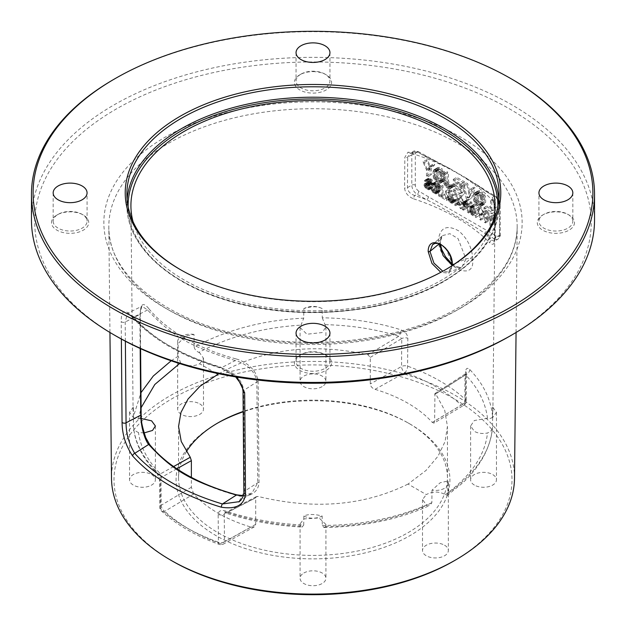 <?xml version="1.0" encoding="UTF-8"?>
<svg xmlns="http://www.w3.org/2000/svg" width="626" height="626" viewBox="0 0 626 626"><rect width="100%" height="100%" fill="white"/><g stroke="black" fill="none" stroke-linecap="round" stroke-linejoin="round"><path stroke-width="0.47" stroke-dasharray="3.13 2.35" d="M594.536 219.89A281.536 162.541 0 0 0 420.742 69.721A281.536 162.541 0 0 0 113.924 104.957A281.536 162.541 0 0 0 31.464 219.89M512.076 79.306A281.536 162.541 0 0 0 113.924 79.306M116.256 336.178A278.226 160.632 180 0 1 116.264 109.01A278.226 160.632 0 0 1 509.736 109.01A278.226 160.632 0 0 1 509.744 336.178M574.488 222.59A18.6 10.744 180 0 1 555.88 233.334A18.6 10.744 180 0 1 537.28 222.59A18.6 10.744 180 0 1 542.726 215A18.6 10.744 180 0 1 569.034 215A18.6 10.744 180 0 1 574.488 222.59M313 71.63A18.6 10.744 180 0 1 326.154 74.776A18.6 10.744 180 0 1 330.184 86.474A18.6 10.744 180 0 1 313 93.11A18.6 10.744 180 0 1 295.816 86.474A18.6 10.744 180 0 1 299.846 74.776A18.6 10.744 180 0 1 313 71.63M51.512 222.59A18.6 10.744 180 0 1 56.966 215A18.6 10.744 180 0 1 83.274 215A18.6 10.744 180 0 1 88.72 222.59A18.6 10.744 180 0 1 70.12 233.334A18.6 10.744 180 0 1 51.512 222.59M313 373.558A18.6 10.744 180 0 1 295.816 366.93A18.6 10.744 180 0 1 299.846 355.224A18.6 10.744 180 0 1 313 352.078A18.6 10.744 180 0 1 326.154 355.224A18.6 10.744 180 0 1 330.184 366.93A18.6 10.744 180 0 1 313 373.558M514.494 478.483A201.502 116.334 0 0 0 390.687 370.428A201.502 116.334 0 0 0 170.515 395.507A201.502 116.334 0 0 0 111.506 478.483M418.825 191.204A4.961 2.864 60 0 1 415.312 185.124L415.312 154.747A4.961 2.864 60 0 1 418.825 152.721A2.481 1.432 120 0 0 418.309 151.586A2.481 1.432 120 0 0 417.072 151.711L424.944 156.257L435.813 161.164L449.304 168.292L465.517 177.659L488.123 192.73L495.995 197.276A4.961 2.864 60 0 1 499.509 203.356L499.509 233.733A4.961 2.864 60 0 1 495.995 235.759L418.825 191.204A2.481 1.432 -60 0 1 417.072 194.24L414.78 195.562A2.481 1.002 -71.8 0 0 413.551 198.818C408.035 196.486 405.045 192.847 404.592 187.886L404.834 157.369L407.956 152.196L415.14 152.822L409.952 153.3L407.706 157.118A2.481 1.416 0.5 0 1 404.834 157.369M465.517 177.659L476.738 184.67L486.371 191.72L494.243 196.267L492.318 197.378L494.939 209.389L494.697 239.907C494.462 244.484 492.826 245.462 489.798 242.833A2.481 1.761 -44.6 0 1 491.95 240.118A205.868 118.862 0 0 0 484.649 233.255C478.96 229.249 470.987 224.374 460.713 218.646C446.487 210.18 435.133 203.888 426.666 199.78A205.868 118.862 0 0 0 414.78 195.562C410.28 193.99 407.839 191.345 407.463 187.636L407.706 157.118L411.806 154.747A7.442 4.296 60 0 1 413.348 151.343A7.442 4.296 60 0 1 417.072 151.711L415.14 152.822M493.405 201.525A203.865 117.704 0 0 0 407.956 152.196M472.716 259.594C472.387 248.412 467.755 238.858 458.827 230.939C446.972 224.437 440.164 227.379 438.388 239.781C437.981 263.436 474.931 284.807 472.716 259.594A4.961 2.84 0.4 0 0 465.971 258.992L458.068 238.623L449.883 233.678L442.559 235.587L439.389 243.804M451.995 265.283L461.425 267.897L465.971 258.992L452.528 264.422L448.506 272.02L442.778 271.238M438.388 239.781A4.961 2.84 -179.6 0 1 440.289 242.012C440 240.306 440.751 238.162 442.559 235.587L432.558 244.672L438.583 243.185L445.454 247.262L452.528 264.422A1.236 0.712 -179.6 0 0 451.995 265.001C453.122 267.012 448.373 273.758 448.506 272.02L461.425 267.897L457.074 267.161L451.972 263.882M171.172 360.795L178.16 356.233L178.113 343.596L185.789 335.833L193.997 334.425L194.154 346.992C227.144 329.644 263.671 320.035 303.727 318.165L303.845 308.579C311.568 306.208 317.672 306.208 322.163 308.587L322.265 317.805C350.685 318.243 376.946 322.265 401.047 329.855C405.343 331.725 407.604 334.519 407.831 338.236L407.604 366.171A4.961 2.136 -70.3 0 1 404.991 372.619A4.961 2.817 60.9 0 1 401.54 366.507A4.961 2.84 -179.5 0 1 407.604 366.171A179.427 103.587 0 0 1 465.462 399.568A4.961 2.84 -179.6 0 1 466.206 401.086A4.961 2.84 -179.6 0 1 464.813 403.034A4.961 2.911 59.1 0 1 463.788 405.304A4.961 2.911 59.1 0 1 461.245 405.1A4.961 3.443 132.9 0 0 465.462 399.568L465.674 371.633A4.961 2.84 -179.6 0 1 466.417 373.151L466.206 401.086A4.961 4.961 0 0 1 463.788 405.304L433.974 423.129L434.624 421.079L434.937 393.511L435.735 393.918L444.757 410.476L447.441 426.462L445.07 441.541L438.02 456.19L426.056 470.4L408.066 484.062L426.29 494.587C432.378 491.379 438.474 491.253 444.562 494.219L447.355 495.322L447.84 493.46L447.887 481.003L440.211 482.724L432.003 490.174A12.919 7.457 0 0 0 448.349 482.982A12.919 7.457 0 0 0 447.887 481.003M133.017 221.612A182.08 105.121 0 0 0 256.3 305.582A182.08 105.121 0 0 0 441.753 280.018A182.08 105.121 0 0 0 492.983 221.612M447.84 493.46C475.854 473.178 490.753 451.088 492.537 427.175L492.521 427.433C490.541 447.504 480.721 465.9 463.044 482.607L447.355 495.322M492.639 417.589L492.537 427.175C492.412 429.718 490.729 431.666 487.49 433.004C482.529 433.967 478.162 433.427 474.398 431.384L470.611 426.001L474.32 420.515L487.513 418.317C490.8 418.747 492.474 418.012 492.537 416.11L492.646 407.01L492.639 417.589L496.457 412.307L492.646 407.01M492.537 416.11C490.87 399.177 483.272 383.652 469.75 369.528C467.262 367.47 465.9 368.174 465.674 371.633M452.285 265.518L448.975 273.21L440.79 272.318M322.132 386.625A12.919 7.457 180 0 1 308.055 388.245A12.919 7.457 180 0 1 300.081 381.351A12.919 7.457 180 0 1 303.868 376.077A12.919 7.457 180 0 1 317.945 374.465A12.919 7.457 180 0 1 325.919 381.351A12.919 7.457 180 0 1 322.132 386.625M322.265 317.805L325.935 327.022L322.132 332.555L306.928 334.221L300.081 327.539L303.727 318.165M322.163 308.587C316.083 305.668 309.972 305.668 303.845 308.579M194.154 346.992C194.623 349.3 196.181 351.1 198.833 352.391C229.484 336.467 263.436 327.39 300.699 325.168M325.293 324.651C351.796 325.332 376.273 329.213 398.739 336.295A4.961 2.011 107.5 0 0 401.047 329.855M375.005 389.333L404.991 372.619A174.466 100.723 0 0 1 461.245 405.1L432.292 422.409A134.441 77.616 0 0 0 375.005 389.333C372.102 388.19 370.529 386.391 370.287 383.934L370.287 357.376L367.869 354.731C312.061 342.547 262.083 349.065 217.934 374.293M215.931 373.135L199.71 363.769C193.622 366.523 187.526 366.398 181.438 363.401L180.64 362.9L178.16 356.233M198.833 352.391L199.71 352.853L203.489 358.236L199.71 363.769M367.869 354.731L398.739 336.295L401.767 338.572A4.961 2.84 -179.5 0 1 407.831 338.236M432.292 422.409L433.974 423.129M186.337 451.761A134.441 77.616 180 0 0 178.559 477.787A134.441 77.616 180 0 0 261.551 549.495A134.441 77.616 180 0 0 408.066 532.671A134.441 77.616 0 0 0 447.441 477.787A134.441 77.616 0 0 0 408.066 422.902A134.441 77.616 0 0 0 243.193 411.446M218.169 514.525A4.961 2.887 -0.5 0 0 224.233 514.118L225.078 512.811L227.261 512.444C249.727 519.924 274.211 524.502 300.707 526.169L300.065 523.931L303.868 518.923L319.072 517.96L325.919 524.455L325.301 526.646L323.986 527.515L322.273 525.472L322.155 516.012C314.432 514.009 308.328 514.009 303.837 516.012L303.735 525.112C275.323 523.626 249.062 518.876 224.953 510.863C220.649 509.854 218.388 511.074 218.169 514.525L218.396 542.21A179.427 103.587 0 0 1 160.538 508.813A4.961 2.887 179.6 0 1 159.794 507.303A4.961 2.887 179.6 0 1 161.187 505.276A4.961 2.911 -120.9 0 0 164.755 511.317L193.708 494.008A134.441 77.616 0 0 0 250.995 527.076L221.009 543.791A4.961 2.817 -119.1 0 0 223.427 544.08A4.961 2.817 -119.1 0 0 224.46 541.803A4.961 2.887 179.5 0 1 218.396 542.21A4.961 2.136 109.7 0 0 219.335 544.417A4.961 2.136 109.7 0 0 221.009 543.791A174.466 100.723 0 0 1 164.755 511.317A4.961 3.443 -47.1 0 1 161.375 510.894A4.961 3.443 -47.1 0 1 160.538 508.813L160.326 481.128L156.25 471.19C142.728 457.481 135.13 442.684 133.463 426.807L133.361 407.01L133.463 416.47L140.96 392.713M466.417 373.159A4.961 2.84 -179.6 0 1 465.024 375.099L464.813 403.034L434.624 421.079M469.75 369.528A4.961 3.506 -43.8 0 1 465.548 374.872L465.267 374.137L465.024 375.099L434.624 394.521M487.513 418.317C485.486 402.526 478.162 388.042 465.548 374.872L435.735 393.918M445.36 494.72C471.01 475.862 485.056 455.29 487.49 433.004M474.398 485.087A12.919 7.457 180 0 1 470.611 479.813A12.919 7.457 180 0 1 478.593 472.92A12.919 7.457 180 0 1 492.67 474.539A12.919 7.457 180 0 1 496.457 479.813A12.919 7.457 180 0 1 488.476 486.699A12.919 7.457 180 0 1 474.398 485.087M432.003 490.174L431.846 502.694L430.109 505.268L426.29 504.767L422.511 499.603L426.29 494.587M444.562 545.215A12.919 7.457 180 0 1 448.349 550.489A12.919 7.457 180 0 1 440.368 557.383A12.919 7.457 180 0 1 426.29 555.771A12.919 7.457 180 0 1 422.511 550.489A12.919 7.457 180 0 1 430.485 543.603A12.919 7.457 180 0 1 444.562 545.215M322.273 525.472C362.251 525.269 398.778 517.671 431.846 502.694M148.769 308.595C146.101 305.285 140.42 299.643 140.224 313.657L141.093 414.428C141.453 429.757 147.188 442.785 149.872 445.125A1.236 0.916 141.1 0 0 149.724 444.671M149.872 445.125A179.991 103.916 0 0 0 236.933 495.385C242.113 497.725 258.1 496.481 259.023 482.513L258.162 381.743C256.167 366.147 240.666 360.052 235.838 358.862A1.236 0.43 -74.8 0 1 235.274 360.568C190.124 346.655 171.665 335.99 147.579 309.94L141.906 306.224L139.872 314.416L140.169 348.479M236.933 495.385A1.236 0.43 105.1 0 0 236.738 494.853M243.365 495.761L252.09 492.967L257.724 482.724L256.863 381.954C254.915 367.274 239.946 361.679 235.274 360.568L221.291 367.783C234.969 372.626 242.426 380.17 243.663 390.421L244.508 491.199L238.96 501.7M235.838 358.87A181.462 104.761 180 0 1 148.769 308.602A1.236 0.916 -39.1 0 1 147.579 309.94L133.62 317.171C153.66 339.402 182.878 356.272 221.291 367.783A2.481 0.923 106.3 0 1 220.649 368.065L235.642 376.891M125.372 341.209L125.208 322.03L127.438 313.383L133.62 317.171A2.481 1.8 138.6 0 1 131.898 316.764C152.29 339.394 181.876 356.499 220.649 368.065A2.481 0.923 106.3 0 1 220.219 366.985L237.121 377.142M131.538 315.778A2.481 1.8 138.6 0 0 131.89 316.756L127.43 313.383L141.906 306.224C141.038 306.137 140.498 308.688 140.287 313.869A1.236 0.72 179.5 0 1 139.872 314.409L125.208 322.03A2.481 1.448 -0.5 0 1 121.217 321.467C121.139 310.715 124.574 308.821 131.538 315.778C151.797 338.275 181.36 355.341 220.219 366.985M121.366 339.049L121.217 321.467M172.283 561.045A198.998 114.887 180 0 1 172.291 398.566A198.998 114.887 180 0 1 453.709 398.566A198.998 114.887 180 0 1 453.717 561.045M217.065 423.403A136.922 79.048 0 0 0 216.181 423.912A136.922 79.048 0 0 0 216.181 535.707A136.922 79.048 0 0 0 409.819 535.707A136.922 79.048 0 0 0 409.819 423.912A136.922 79.048 0 0 0 243.201 411.798M216.181 423.912L217.934 422.902L216.181 423.912M199.71 403.856A12.919 7.457 180 0 1 203.489 409.13A12.919 7.457 180 0 1 195.515 416.016A12.919 7.457 180 0 1 181.438 414.404A12.919 7.457 180 0 1 177.651 409.13A12.919 7.457 180 0 1 185.632 402.236A12.919 7.457 180 0 1 199.71 403.856M151.602 474.539A12.919 7.457 180 0 1 155.389 479.813A12.919 7.457 180 0 1 147.407 486.699A12.919 7.457 180 0 1 133.33 485.087A12.919 7.457 180 0 1 129.543 479.813A12.919 7.457 180 0 1 137.524 472.92A12.919 7.457 180 0 1 151.602 474.539M303.868 572.993A12.919 7.457 180 0 1 317.945 571.374A12.919 7.457 180 0 1 325.919 578.267A12.919 7.457 180 0 1 322.132 583.542A12.919 7.457 180 0 1 308.055 585.161A12.919 7.457 180 0 1 300.081 578.267A12.919 7.457 180 0 1 303.868 572.993M193.708 494.008L191.376 487.231L191.376 477.388M250.995 527.076L254.289 526.873L255.713 524.377L255.713 497.819L256.464 496.559L258.131 496.457C313.939 509.994 363.917 505.863 408.066 484.062M191.376 487.231L161.187 505.276L160.976 477.591A4.961 2.887 -0.4 0 0 159.583 479.61M254.289 526.873L223.427 544.08A4.961 4.961 0 0 1 219.335 544.417C195.703 535.911 176.383 524.737 161.375 510.894A4.961 4.961 0 0 1 159.794 507.303L159.583 479.626A4.961 2.887 -0.4 0 0 160.326 481.128M176.822 468.772L160.976 477.591L160.452 473.874A4.961 3.56 -44.6 0 1 157.063 473.264A4.961 3.56 -44.6 0 1 156.25 471.19M144.082 432.918L138.487 432.503C135.2 431.15 133.526 429.248 133.463 426.807L133.479 427.081C134.864 441.111 140.787 454.374 151.249 466.879L157.04 473.24C158.378 474.884 159.231 477.012 159.583 479.626M133.463 416.47C133.596 418.434 135.279 419.209 138.51 418.81L141.335 418.536M138.51 418.81L141.085 407.761M179.592 363.557L180.64 362.9M173.59 466.558L160.452 473.874C147.838 461.096 140.514 447.308 138.487 432.503M133.361 407.01L129.543 412.291L133.354 417.581M193.997 334.425A12.919 7.457 0 0 0 177.651 341.616A12.919 7.457 0 0 0 178.113 343.596M325.301 526.646C362.493 526.043 396.454 518.899 427.167 505.229M303.735 525.112L302.022 527.084L300.707 526.169M303.837 516.012C309.917 518.931 316.028 518.931 322.155 516.012M224.953 510.863A4.961 1.956 108.4 0 0 225.798 513.03A4.961 1.956 108.4 0 0 227.261 512.444L258.131 496.457M180.812 269.884A186.118 107.453 180 0 0 181.391 270.221A186.118 107.453 180 0 0 444.609 270.221L444.609 270.221A186.118 107.453 0 0 0 445.188 269.884M444.609 270.221L445.775 269.548L444.609 270.221M572.829 192.886L572.829 221.244A16.949 9.789 180 0 1 555.88 231.033A16.949 9.789 180 0 1 538.931 221.244L538.931 192.886M572.829 221.244A16.949 9.789 0 0 0 567.868 214.327A16.949 9.789 0 0 0 543.892 214.327A16.949 9.789 0 0 0 538.931 221.244M301.012 74.095A16.949 9.789 0 0 1 313 71.231A16.949 9.789 180 0 1 324.988 74.095A16.949 9.789 180 0 1 329.949 81.02A16.949 9.789 180 0 1 313 90.801A16.949 9.789 0 0 1 296.051 81.02A16.949 9.789 0 0 1 301.012 74.095L299.846 74.776M53.171 192.886L53.171 221.244A16.949 9.789 180 0 1 58.132 214.327A16.949 9.789 180 0 1 82.108 214.327A16.949 9.789 180 0 1 87.069 221.244L87.069 192.886M53.171 221.244A16.949 9.789 0 0 0 70.12 231.033A16.949 9.789 0 0 0 87.069 221.244M329.949 333.118L329.949 361.468A16.949 9.789 0 0 1 313 371.257A16.949 9.789 180 0 1 296.051 361.468A16.949 9.789 180 0 1 301.012 354.551A16.949 9.789 180 0 1 313 351.687A16.949 9.789 0 0 1 324.988 354.551L326.154 355.224M329.949 361.468A16.949 9.789 0 0 0 324.988 354.551M492.318 197.378L495.401 207.746L495.158 238.271L494.235 241.323L491.95 240.118L494.243 238.796L484.649 233.255A2.481 1.432 -60 0 0 486.402 230.219M478.679 195.578L475.392 194.459L474.735 195.891L474.735 199.764L476.05 202.855L478.679 204.632L480.212 204.741L480.87 203.309L480.87 199.428L480.212 197.245L478.679 195.578L482.184 193.551L479.555 192.292L478.898 192.432L478.241 193.864L478.241 197.738L478.898 199.929L480.432 201.595L483.061 202.855L484.156 202.19L484.375 197.409L483.718 195.218L482.184 193.551M438.333 172.291L435.704 171.031L434.608 171.688L434.389 176.477L435.047 178.66L438.333 181.337L439.209 181.587L440.313 180.93L440.313 174.983L438.333 172.291L441.846 170.264L439.209 169.004L438.552 169.137L437.895 170.569L438.114 175.609L440.094 178.3L443.38 179.427L444.037 177.995L444.037 174.114L443.38 171.923L441.846 170.264M474.985 209.225L471.503 207.394L470.556 208.528L471.026 212.91L474.985 215.759L474.985 209.225L478.491 207.198L475.643 205.547L474.218 205.844L474.539 210.884L478.491 213.732L478.491 207.198M464.375 205.711L467.387 207.449L467.387 204.647L464.375 202.91L463.428 203.481L464.375 205.711L467.888 203.685L470.893 205.422L470.893 202.621L467.411 200.797L466.933 202.018L467.888 203.685M457.888 198.974L456.464 203.192L459.312 204.835L457.888 198.974L461.393 196.947L459.969 201.165L462.817 202.816L461.393 196.947M418.825 152.721L426.697 157.267L449.304 168.292M491.833 201.627L491.833 213.779L483.937 209.217L483.937 207.668L490.518 211.463L490.518 200.868L491.833 201.627L495.338 199.6L495.338 211.752L487.451 207.19L487.451 205.641L494.024 209.436L494.024 198.841L495.338 199.6M478.679 194.029L480.651 195.946L481.965 198.771L482.184 204.068L481.527 206.017L479.774 206.557L476.926 205.171L474.07 201.713L473.412 199.005L473.412 195.124L474.07 193.184L475.83 192.644L478.679 194.029L482.184 192.002L484.156 193.919L485.471 196.744L485.69 202.041L485.033 203.99L484.156 204.522L482.184 204.154L479.336 202.253L477.145 198.403L476.926 193.105L477.583 191.157L479.336 190.617L482.184 192.002M466.401 199.091L462.888 184.913L464.21 185.672L467.278 198.051L470.345 189.216L471.66 189.975L468.154 200.109L466.401 199.091L469.907 197.065L466.401 182.886L467.716 183.653L470.783 196.024L473.851 187.19L475.173 187.956L471.66 198.082L469.907 197.065M453.247 189.944L459.82 193.747L459.82 189.608L454.124 186.313L454.124 184.764L459.82 188.058L459.82 184.693L453.247 180.898L453.247 179.349L461.135 183.903L461.135 196.055L453.247 191.501L453.247 189.944L456.753 187.917L463.334 191.72L463.334 187.581L457.629 184.287L457.629 182.737L463.334 186.032L463.334 182.667L456.753 178.872L456.753 177.322L464.648 181.876L464.648 194.029L456.753 189.475L456.753 187.917M450.172 185.586L451.495 186.345L450.83 188.293L449.953 188.825L447.981 188.457L445.133 186.039L443.818 183.207L443.599 173.778L444.914 174.537L444.914 182.549L446.228 185.64L447.981 186.908L449.515 187.017L450.172 185.586L453.686 183.567L455 184.326L454.781 185.492L453.467 186.798L451.495 186.431L449.515 185.038L447.762 182.471L447.105 179.764L447.105 171.751L448.419 172.51L448.419 180.523L449.077 182.714L450.61 184.38L452.371 185.132L453.467 184.474L453.686 183.567M438.333 170.741L440.313 172.651L441.627 175.483L441.846 180.781L441.189 182.729L440.313 183.254L438.333 182.894L434.608 179.959L433.294 177.135L433.075 171.837L433.732 169.889L434.608 169.364L438.333 170.741L441.846 168.715L442.942 169.607L444.695 172.166L445.352 174.873L445.133 179.92L443.818 181.227L441.846 180.867L438.99 178.958L436.799 175.108L436.58 169.81L437.238 167.862L438.99 167.322L441.846 168.715M422.988 161.876L424.303 162.635L427.151 169.192L430.007 165.929L431.322 166.688L427.808 170.608L427.808 176.814L426.494 176.055L426.494 169.849L422.988 161.876L426.494 159.849L427.808 160.608L430.665 167.173L433.513 163.902L434.827 164.661L431.322 168.582L431.322 174.787L430.007 174.028L430.007 167.823L426.494 159.849M489.868 225.47L489.868 221.361L485.44 218.803L485.44 222.911L484.485 222.363L484.485 213.583L485.44 214.131L485.44 217.684L489.868 220.242L489.868 216.698L490.823 217.245L490.823 226.017L489.868 225.47L493.382 223.443L493.382 219.335L488.945 216.776L488.945 220.884L487.998 220.336L487.998 211.565L488.945 212.112L488.945 215.657L493.382 218.216L493.382 214.671L494.329 215.219L494.329 223.991L493.382 223.443M477.2 209.381L478.154 209.929L480.212 214.663L482.27 212.308L483.217 212.856L480.69 215.688L480.69 220.172L479.735 219.616L479.735 215.141L477.2 209.381L480.713 207.355L481.66 207.902L483.718 212.637L485.776 210.281L486.731 210.829L484.195 213.662L484.195 218.145L483.249 217.598L483.249 213.114L480.713 207.355M472.137 206.455L475.94 208.646L475.94 217.425L471.347 214.585L469.602 210.782L470.079 206.572L472.137 206.455L475.643 204.428L479.446 206.627L479.446 215.399L475.643 213.208L473.585 210.712L473.272 205.109L474.218 204.17L475.643 204.428M467.387 208.568L464.695 207.01L463.428 210.203L462.317 209.561L463.741 206.095L462.481 203.677L463.115 201.995L464.539 202.065L468.334 204.264L468.334 213.036L467.387 212.488L467.387 208.568L470.893 206.541L468.201 204.992L466.933 208.176L465.83 207.535L467.254 204.068L466.143 202.308L466.143 200.437L467.254 199.772L471.847 202.237L471.847 211.009L470.893 210.461L470.893 206.541M457.254 197.863L458.522 198.591L461.049 208.834L460.102 208.286L459.468 205.68L456.299 203.849L455.665 205.727L454.719 205.179L457.254 197.863L460.759 195.836L462.027 196.564L464.562 206.807L463.608 206.259L462.974 203.653L459.813 201.822L459.179 203.7L458.224 203.153L460.759 195.836M447.754 198.168L447.754 192.378L448.701 192.925L448.858 199.553L450.916 201.862L452.34 201.564L452.504 195.116L453.451 195.664L453.294 202.3L452.34 203.247L450.916 202.98L448.858 201.236L447.911 199.193L447.754 198.168L451.26 196.141L451.26 190.351L452.207 190.899L452.371 197.526L454.429 199.835L455.853 199.537L456.01 193.098L456.957 193.645L456.957 199.428L455.853 201.22L453.005 199.944L451.26 196.141M446.487 191.642L446.487 200.422L440.782 197.127L440.782 196.008L445.532 198.755L445.532 191.094L446.487 191.642L449.992 189.623L449.992 198.395L444.296 195.109L444.296 193.982L449.045 196.728L449.045 189.068L449.992 189.623M438.568 195.852L438.568 187.072L439.515 187.62L439.515 196.4L438.568 195.852L442.073 193.825L442.073 185.046L443.028 185.601L443.028 194.373L442.073 193.825M431.126 189.31L433.341 191.713L435.876 192.612L436.353 191.579L435.876 187.197L433.341 185.179L432.237 185.1L432.073 185.57L431.126 185.022L431.283 184.177L432.55 183.786L435.555 185.523L437.3 189.334L437.144 192.972L436.189 193.919L432.55 192.19L431.126 189.31L434.632 187.291L436.846 189.686L439.382 190.594L439.859 186.759L438.912 184.529L436.846 183.152L435.743 183.074L435.586 183.543L434.632 182.995L434.788 182.15L436.056 181.759L438.278 182.855L440.649 186.282L440.806 190.108L439.702 191.892L436.056 190.163L434.632 187.291M425.422 181.54L424.475 180.992L424.631 180.523L425.743 179.858L426.533 180.124L429.225 182.988L429.225 185.226L428.591 185.609L425.743 184.709L424.952 185.186L426.376 187.69L428.278 188.598L428.912 187.847L429.859 188.395L429.225 189.709L427.644 189.545L425.586 188.168L423.998 185.39L423.998 184.451L424.952 183.504L428.278 184.31L427.801 182.166L426.376 181.157L425.422 181.54L428.935 179.513L427.981 178.966L429.248 177.831L432.097 179.85L432.895 182.549L432.097 183.582L428.771 182.784L428.458 183.723L429.248 185.116L431.15 186.399L431.783 186.579L432.417 185.82L433.364 186.368L432.73 187.683L429.882 186.783L427.824 184.287L427.824 181.861L429.092 181.477L431.306 182.377L431.94 181.814L430.837 179.678L429.405 179.044L428.935 179.513M491.833 213.779L495.338 211.752M490.518 200.868L494.024 198.841M490.518 211.463L494.024 209.436M483.937 207.668L487.451 205.641M483.937 209.217L487.451 207.19M479.774 194.921L483.28 192.894M476.926 193.019L480.432 190.993M475.83 192.644L479.336 190.617M474.954 192.651L478.46 190.625M474.07 193.184L477.583 191.157M473.632 193.958L477.145 191.939M473.412 195.124L476.926 193.105M473.412 199.005L476.926 196.979M473.632 200.422L477.145 198.403M474.07 201.713L477.583 199.686M474.954 203.254L478.46 201.228M475.83 204.279L479.336 202.253M476.926 205.171L480.432 203.145M478.679 206.181L482.184 204.154M479.774 206.557L483.28 204.53M480.651 206.541L484.156 204.522M481.527 206.017L485.033 203.99M481.965 205.234L485.471 203.207M482.184 204.068L485.69 202.041M482.184 200.195L485.69 198.168M481.965 198.771L485.471 196.744M481.527 197.487L485.033 195.461M480.651 195.946L484.156 193.919M476.926 194.569L480.432 192.542M479.555 196.345L483.061 194.318M480.212 197.245L483.718 195.218M480.651 198.27L484.156 196.243M480.87 199.428L484.375 197.409M480.87 203.309L484.375 201.282M480.651 204.217L484.156 202.19M480.212 204.741L483.718 202.714M479.555 204.874L483.061 202.855M478.679 204.632L482.184 202.605M476.926 203.614L480.432 201.595M476.05 202.855L479.555 200.829M475.392 201.955L478.898 199.929M474.954 200.923L478.46 198.904M474.735 199.764L478.241 197.738M474.735 195.891L478.241 193.864M474.954 194.983L478.46 192.957M475.392 194.459L478.898 192.432M476.05 194.318L479.555 192.292M462.888 184.913L466.401 182.886M468.154 200.109L471.66 198.082M471.66 189.975L475.173 187.956M470.345 189.216L473.851 187.19M467.278 198.051L470.783 196.024M464.21 185.672L467.716 183.653M459.82 193.747L463.334 191.72M453.247 191.501L456.753 189.475M461.135 196.055L464.648 194.029M461.135 183.903L464.648 181.876M453.247 179.349L456.753 177.322M453.247 180.898L456.753 178.872M459.82 184.693L463.334 182.667M459.82 188.058L463.334 186.032M454.124 184.764L457.629 182.737M454.124 186.313L457.629 184.287M459.82 189.608L463.334 187.581M451.495 186.345L455 184.326M449.953 186.493L453.467 184.474M449.515 187.017L453.028 184.991M448.858 187.158L452.371 185.132M447.981 186.908L451.495 184.881M447.105 186.399L450.61 184.38M446.228 185.64L449.734 183.614M445.571 184.74L449.077 182.714M445.133 183.708L448.639 181.689M444.914 182.549L448.419 180.523M444.914 174.537L448.419 172.51M443.599 173.778L447.105 171.751M443.599 181.79L447.105 179.764M443.818 183.207L447.324 181.188M444.257 184.498L447.762 182.471M445.133 186.039L448.639 184.013M446.009 187.064L449.515 185.038M447.105 187.956L450.61 185.93M447.981 188.457L451.495 186.431M449.077 188.833L452.59 186.806M449.953 188.825L453.467 186.798M450.83 188.293L454.343 186.266M451.268 187.51L454.781 185.492M439.429 171.626L442.942 169.607M436.58 169.724L440.094 167.698M435.485 169.349L438.99 167.322M434.608 169.364L438.114 167.338M433.732 169.889L437.238 167.862M433.294 170.671L436.799 168.644M433.075 171.837L436.58 169.81M433.075 175.718L436.58 173.692M433.294 177.135L436.799 175.108M433.732 178.426L437.238 176.399M434.608 179.959L438.114 177.94M435.485 180.984L438.99 178.958M436.58 181.876L440.094 179.85M438.333 182.894L441.846 180.867M439.429 183.261L442.942 181.243M440.313 183.254L443.818 181.227M441.189 182.729L444.695 180.703M441.627 181.947L445.133 179.92M441.846 180.781L445.352 178.754M441.846 176.9L445.352 174.873M441.627 175.483L445.133 173.457M441.189 174.192L444.695 172.166M440.313 172.651L443.818 170.624M436.58 171.274L440.094 169.255M439.209 173.058L442.723 171.031M439.875 173.95L443.38 171.923M440.313 174.983L443.818 172.956M440.532 176.141L444.037 174.114M440.532 180.022L444.037 177.995M440.313 180.93L443.818 178.903M439.875 181.446L443.38 179.427M439.209 181.587L442.723 179.56M438.333 181.337L441.846 179.31M436.58 180.327L440.094 178.3M435.704 179.56L439.209 177.534M435.047 178.66L438.552 176.642M434.608 177.635L438.114 175.609M434.389 176.477L437.895 174.451M434.389 172.596L437.895 170.569M434.608 171.688L438.114 169.662M435.047 171.164L438.552 169.137M435.704 171.031L439.209 169.004M424.303 162.635L427.808 160.608M426.494 169.849L430.007 167.823M426.494 176.055L430.007 174.028M427.808 176.814L431.322 174.787M427.808 170.608L431.322 168.582M431.322 166.688L434.827 164.661M430.007 165.929L433.513 163.902M427.151 169.192L430.665 167.173M489.868 221.361L493.382 219.335M490.823 226.017L494.329 223.991M490.823 217.245L494.329 215.219M489.868 216.698L493.382 214.671M489.868 220.242L493.382 218.216M485.44 217.684L488.945 215.657M485.44 214.131L488.945 212.112M484.485 213.583L487.998 211.565M484.485 222.363L487.998 220.336M485.44 222.911L488.945 220.884M485.44 218.803L488.945 216.776M478.154 209.929L481.66 207.902M479.735 215.141L483.249 213.114M479.735 219.616L483.249 217.598M480.69 220.172L484.195 218.145M480.69 215.688L484.195 213.662M483.217 212.856L486.731 210.829M482.27 212.308L485.776 210.281M480.212 214.663L483.718 212.637M475.94 208.646L479.446 206.627M471.347 206.181L474.852 204.162M470.713 206.189L474.218 204.17M470.079 206.572L473.585 204.545M469.758 207.136L473.272 205.109M469.602 207.981L473.107 205.954M469.602 210.782L473.107 208.755M469.758 211.807L473.272 209.78M470.079 212.738L473.585 210.712M470.713 213.849L474.218 211.823M471.347 214.585L474.852 212.566M472.137 215.234L475.643 213.208M475.94 217.425L479.446 215.399M472.137 207.574L475.643 205.547M474.985 215.759L478.491 213.732M472.137 214.108L475.643 212.089M471.503 213.56L475.009 211.533M471.026 212.91L474.539 210.884M470.713 212.167L474.218 210.14M470.556 211.33L474.062 209.303M470.556 208.528L474.062 206.502M470.713 207.871L474.218 205.844M471.026 207.496L474.539 205.469M471.503 207.394L475.009 205.375M464.695 207.01L468.201 204.992M467.387 212.488L470.893 210.461M468.334 213.036L471.847 211.009M468.334 204.264L471.847 202.237M464.539 202.065L468.045 200.038M463.741 201.799L467.254 199.772M463.115 201.995L466.62 199.968M462.637 202.464L466.143 200.437M462.481 202.934L465.987 200.907M462.481 203.677L465.987 201.658M462.637 204.334L466.143 202.308M463.115 205.351L466.62 203.325M463.741 206.095L467.254 204.068M462.317 209.561L465.83 207.535M463.428 210.203L466.933 208.176M467.387 207.449L470.893 205.422M463.905 205.25L467.411 203.223M463.584 204.694L467.098 202.667M463.428 204.045L466.933 202.018M463.428 203.481L466.933 201.455M463.584 203.012L467.098 200.985M463.905 202.824L467.411 200.797M464.375 202.91L467.888 200.883M467.387 204.647L470.893 202.621M458.522 198.591L462.027 196.564M454.719 205.179L458.224 203.153M455.665 205.727L459.179 203.7M456.299 203.849L459.813 201.822M459.468 205.68L462.974 203.653M460.102 208.286L463.608 206.259M461.049 208.834L464.562 206.807M456.464 203.192L459.969 201.165M459.312 204.835L462.817 202.816M447.754 192.378L451.26 190.351M447.911 199.193L451.416 197.167M448.224 200.117L451.737 198.098M448.858 201.236L452.371 199.209M449.491 201.971L453.005 199.944M450.282 202.613L453.795 200.594M450.916 202.98L454.429 200.954M451.714 203.254L455.219 201.228M452.34 203.247L455.853 201.22M452.974 202.863L456.487 200.836M453.294 202.3L456.8 200.273M453.451 201.455L456.957 199.428M453.451 195.664L456.957 193.645M452.504 195.116L456.01 193.098M452.504 200.907L456.01 198.88M452.34 201.564L455.853 199.537M452.027 201.94L455.532 199.913M451.549 202.041L455.063 200.015M450.916 201.862L454.429 199.835M450.282 201.494L453.795 199.467M449.648 200.946L453.161 198.919M449.178 200.297L452.684 198.27M448.858 199.553L452.371 197.526M448.701 198.716L452.207 196.689M448.701 192.925L452.207 190.899M446.487 200.422L449.992 198.395M445.532 191.094L449.045 189.068M445.532 198.755L449.045 196.728M440.782 196.008L444.296 193.982M440.782 197.127L444.296 195.109M438.568 187.072L442.073 185.046M439.515 196.4L443.028 194.373M439.515 187.62L443.028 185.601M432.073 189.858L435.586 187.839M431.283 190.335L434.788 188.316M431.917 191.454L435.422 189.428M432.55 192.19L436.056 190.163M433.341 192.831L436.846 190.805M434.765 193.653L438.278 191.634M435.555 193.927L439.069 191.9M436.189 193.919L439.702 191.892M436.823 193.536L440.336 191.509M437.144 192.972L440.649 190.946M437.3 192.135L440.806 190.108M437.3 189.334L440.806 187.307M437.144 188.309L440.649 186.282M436.823 187.377L440.336 185.351M436.189 186.266L439.702 184.24M435.555 185.523L439.069 183.496M434.765 184.881L438.278 182.855M433.341 184.06L436.846 182.033M432.55 183.786L436.056 181.759M431.917 183.794L435.422 181.767M431.283 184.177L434.788 182.15M431.126 185.022L434.632 182.995M432.073 185.57L435.586 183.543M432.237 185.1L435.743 183.074M432.707 184.999L436.22 182.972M433.341 185.179L436.846 183.152M434.765 186L438.278 183.974M435.399 186.556L438.912 184.529M435.876 187.197L439.382 185.179M436.189 187.941L439.702 185.922M436.353 188.786L439.859 186.759M436.353 191.579L439.859 189.561M436.189 192.237L439.702 190.21M435.876 192.612L439.382 190.594M435.399 192.714L438.912 190.687M434.765 192.534L438.278 190.507M433.341 191.713L436.846 189.686M432.707 191.165L436.22 189.138M432.237 190.515L435.743 188.489M424.475 180.992L427.981 178.966M425.586 181.258L429.092 179.232M425.899 181.071L429.405 179.044M426.376 181.157L429.882 179.13M427.323 181.704L430.837 179.678M427.801 182.166L431.306 180.139M428.278 182.815L431.783 180.789M428.434 183.465L431.94 181.438M428.434 183.841L431.94 181.814M428.278 184.31L431.783 182.283M427.801 184.404L431.306 182.377M427.323 184.318L430.837 182.291M426.376 183.77L429.882 181.743M425.586 183.496L429.092 181.477M424.952 183.504L428.458 181.485M424.318 183.887L427.824 181.861M423.998 184.451L427.511 182.424M423.998 185.39L427.511 183.363M424.318 186.313L427.824 184.287M424.952 187.432L428.458 185.406M425.586 188.168L429.092 186.141M426.376 188.809L429.882 186.783M427.644 189.545L431.15 187.518M428.434 189.811L431.94 187.784M429.225 189.709L432.73 187.683M429.702 189.052L433.208 187.025M429.859 188.395L433.364 186.368M428.912 187.847L432.417 185.82M428.747 188.316L432.261 186.29M428.278 188.598L431.783 186.579M427.644 188.426L431.15 186.399M426.376 187.69L429.882 185.664M425.743 187.135L429.248 185.116M425.265 186.493L428.771 184.467M424.952 185.75L428.458 183.723M424.952 185.186L428.458 183.16M425.265 184.811L428.771 182.784M425.743 184.709L429.248 182.682M426.376 184.889L429.882 182.862M427.323 185.437L430.837 183.41M427.957 185.617L431.463 183.59M428.591 185.609L432.097 183.582M429.225 185.226L432.73 183.207M429.381 184.576L432.895 182.549M429.381 183.825L432.895 181.798M429.225 182.988L432.73 180.961M428.591 181.876L432.097 179.85M427.957 181.133L431.463 179.114M427.323 180.585L430.837 178.559M426.533 180.124L430.039 178.105M425.743 179.858L429.248 177.831M425.109 180.053L428.614 178.027M424.631 180.523L428.145 178.496M428.419 196.744A2.481 1.432 -60 0 1 426.666 199.78L417.072 194.24A7.442 4.296 60 0 1 411.806 185.124L411.806 154.747A2.481 1.432 0 0 1 415.312 154.747M460.885 307.976A209.147 120.748 180 0 1 165.115 307.976A209.147 120.748 180 0 1 165.115 137.211A209.147 120.748 0 0 1 460.885 137.211A209.147 120.748 0 0 1 460.885 307.976M457.379 309.964A204.186 117.884 180 0 1 235.446 335.661A204.186 117.884 180 0 1 108.822 227.34A204.186 117.884 180 0 1 168.621 143.252A204.186 117.884 0 0 1 391.719 117.837A204.186 117.884 0 0 1 517.178 227.34A204.186 117.884 0 0 1 457.379 309.964M413.551 198.818A203.387 117.43 180 0 1 489.798 242.833M440.422 244.25L440.289 242.035A4.961 2.84 -179.6 0 1 439.389 243.647L439.256 243.757M370.287 357.376L401.767 338.572L401.54 366.507L370.287 383.934M259.023 482.513A1.236 0.72 -0.5 0 0 257.724 482.724L244.508 491.199A2.481 1.448 179.5 0 0 243.874 492.161M258.162 381.743A1.236 0.72 -0.5 0 0 256.863 381.954L243.663 390.421A2.481 1.448 179.5 0 0 243.029 391.43M140.224 313.657A1.236 0.72 179.5 0 1 140.287 313.876L140.584 348.666M255.713 524.377L224.46 541.803L224.233 514.118L255.713 497.819M497.873 206.658A184.881 106.741 0 0 1 443.732 281.16A184.881 106.741 180 0 1 243.037 304.486A184.881 106.741 180 0 1 128.127 206.658M126.882 194.24L126.882 204.671C126.28 243.772 165.256 281.473 224.186 299.588C294.079 322.382 388.386 314.542 444.35 281.223C480.04 260.048 498.296 234.531 499.118 204.671A186.118 107.453 0 0 1 444.609 280.651A186.118 107.453 180 0 1 241.777 303.946A186.118 107.453 180 0 1 126.882 204.671A186.118 107.453 180 0 1 127.101 199.451M499.118 194.24L499.118 204.671A186.118 107.453 0 0 0 498.899 199.451M495.995 197.276A2.481 1.432 120 0 0 495.487 196.141A2.481 1.432 120 0 0 494.243 196.267A7.442 4.296 60 0 1 499.509 205.383L495.401 207.746A2.481 1.416 -179.5 0 0 494.673 208.732L494.43 239.265A2.481 1.416 -179.5 0 1 495.158 238.271L499.509 235.759A7.442 4.296 60 0 1 497.967 239.163A7.442 4.296 60 0 1 494.243 238.796A2.481 1.432 -60 0 0 495.995 235.759M494.939 209.389A2.481 1.416 -179.5 0 1 494.673 208.74C494.305 204.6 493.679 201.885 492.795 200.602M494.697 239.907A2.481 1.416 -179.5 0 1 494.43 239.273M499.509 203.356A2.481 1.432 180 0 1 500.229 204.366A2.481 1.432 180 0 1 499.509 205.383L499.509 235.759A2.481 1.432 180 0 0 500.229 234.75C500.683 235.587 499.924 237.058 497.967 239.163L494.055 241.464L494.43 239.265M499.509 233.733A2.481 1.432 180 0 1 500.229 234.75L500.229 204.366C500.002 200.844 498.413 198.106 495.487 196.141L487.607 191.595A2.481 1.432 120 0 0 486.371 191.72M426.697 157.267A2.481 1.432 120 0 0 426.189 156.132A2.481 1.432 120 0 0 424.944 156.257M488.123 192.73A2.481 1.432 120 0 0 487.607 191.595L476.738 184.67M415.312 185.124A2.481 1.432 0 0 0 411.806 185.124L407.463 187.636A2.481 1.416 0.5 0 1 404.592 187.886M516.059 332.484L517.178 227.34C516.356 257.912 496.77 284.713 458.404 307.734C403.653 340.129 314.463 351.382 240.885 334.91C162.392 318.736 107.875 272.717 108.822 227.34L109.941 332.484M492.889 411.227L495.08 206.33M300.081 327.539L300.081 381.351M325.919 327.022L325.919 381.351M447.441 477.787L447.441 426.462M434.937 393.511L466.417 373.151M470.611 426.001L470.611 479.813M496.457 412.299L496.457 479.813M448.349 482.982L448.349 550.489M133.111 411.227L130.92 206.33M243.404 495.62L252.082 492.967L238.662 501.911M408.066 422.902L409.819 423.912M178.559 477.787L178.559 426.462M155.389 426.001L155.389 479.813M129.543 412.299L129.543 479.813M177.651 341.616L177.651 409.13M203.489 358.236L203.489 409.13M256.464 496.559L224.906 512.882L225.814 513.038C249.563 520.895 274.97 525.574 302.022 527.084M325.919 524.455L325.919 578.267M300.081 523.931L300.081 578.267M323.986 527.515C364.05 526.74 399.427 519.33 430.109 505.268M422.511 499.603L422.511 550.489M181.391 270.221L180.225 269.548M543.892 214.327L542.726 215M567.868 214.327L569.034 215M329.949 52.662L329.949 81.02M296.051 52.662L296.051 81.02M324.988 74.095L326.154 74.776M58.132 214.327L56.966 215M82.108 214.327L83.274 215M296.051 333.118L296.051 361.468M301.012 354.551L299.846 355.224M412.354 152.775L409.952 153.3L413.348 151.343L418.309 151.586L435.813 161.164"/><path stroke-width="0.94" d="M31.464 194.24L31.464 219.89A281.536 162.541 0 0 0 113.924 334.824A281.536 162.541 0 0 0 512.076 334.832A281.536 162.541 0 0 0 512.076 334.824A281.536 162.541 0 0 0 594.536 219.89L594.536 194.24A281.536 162.541 0 0 0 512.076 79.306L510.91 78.633A279.885 161.586 0 0 0 115.09 78.626L113.924 79.306A281.536 162.541 0 0 0 31.464 194.24A281.536 162.541 0 0 0 205.258 344.41A281.536 162.541 0 0 0 512.076 309.174A281.536 162.541 0 0 0 594.536 194.24M113.924 79.306L115.09 78.633A279.885 161.586 180 0 1 115.09 78.626A279.885 161.586 180 0 0 115.098 307.147A279.885 161.586 180 0 0 510.91 307.147A279.885 161.586 0 0 0 510.91 78.633M509.736 336.178A278.226 160.632 0 0 0 509.744 336.178L512.076 334.824L509.736 336.178A278.226 160.632 180 0 1 116.256 336.178L113.924 334.824M109.941 332.484L111.506 478.483A201.502 116.334 0 0 0 170.515 560.027A201.502 116.334 0 0 0 455.485 560.027L455.485 560.027A201.502 116.334 0 0 0 514.494 478.483L516.059 332.484M439.389 243.804L443.091 255.627L451.995 265.283M440.79 272.318L431.963 263.46L428.176 251.535A1.236 0.712 0.4 0 0 429.976 251.409L432.558 244.672C434.757 242.638 439.468 243.052 441.377 244.782C448.365 250.189 451.902 256.926 451.995 265.001L451.98 265.714M428.176 251.535C428.184 232.622 453.74 247.254 452.285 265.455L452.285 265.518M492.983 221.612A182.08 105.121 0 0 0 495.08 206.33A182.08 105.121 0 0 0 383.198 108.681A182.08 105.121 0 0 0 184.247 131.35A182.08 105.121 0 0 0 130.92 206.33A182.08 105.121 0 0 0 133.017 221.612M191.376 477.388L191.376 460.666L190.265 457.27L181.243 441.479L178.559 426.462L180.93 412.503L187.98 399.114L199.944 386.328L217.934 374.293L215.931 373.135M243.193 411.446A134.441 77.616 0 0 0 217.934 422.902L217.934 422.902A134.441 77.616 180 0 0 186.337 451.761M140.96 392.713L153.253 376.062L171.172 360.795M140.169 348.479L140.74 415.179C141.053 429.663 146.194 442.159 148.683 444.444C172.721 470.564 191.086 481.175 236.378 495.072L243.365 495.761M149.724 444.671A1.236 0.916 141.1 0 0 148.683 444.444L134.739 453.349C128.987 443.904 126.092 433.724 126.061 422.808L125.372 341.209M141.093 414.428A1.236 0.72 179.5 0 1 141.147 414.639L141.304 418.145C141.186 421.846 142.681 428.364 145.788 437.707L149.708 444.656C168.417 467.223 197.425 483.953 236.73 494.853A1.236 0.43 105.1 0 0 236.378 495.072L222.41 503.969C183.95 492.38 154.732 475.51 134.739 453.349A2.481 1.808 -41.4 0 0 132.657 456.01C125.709 445.665 122.172 434.413 122.062 422.237L121.366 339.049M238.96 501.7L222.41 503.969A2.481 0.916 -73.5 0 0 221.346 507.209C182.432 495.495 152.869 478.428 132.657 456.01M237.121 377.142L244.672 392.745L245.525 493.523C244.437 504.955 236.378 509.517 221.346 507.209M453.709 561.053A198.998 114.887 180 0 0 453.717 561.045L455.485 560.027L453.709 561.053A198.998 114.887 180 0 1 172.283 561.045L170.515 560.027M243.201 411.798A136.922 79.048 0 0 0 217.065 423.403M141.335 418.536L151.602 420.836L155.389 426.001L152.517 430.461L144.082 432.918M141.085 407.761L154.802 384.489L179.592 363.557M445.188 269.884A186.118 107.453 0 0 0 499.118 194.24A186.118 107.453 0 0 0 384.223 94.964A186.118 107.453 0 0 0 181.391 118.259A186.118 107.453 180 0 0 126.882 194.24A186.118 107.453 180 0 0 180.812 269.884M180.225 116.233A187.777 108.408 0 0 0 180.225 269.548A187.777 108.408 0 0 0 445.775 269.548L445.775 269.548A187.777 108.408 0 0 0 445.775 116.233A187.777 108.408 0 0 0 180.225 116.233M572.829 192.886A16.949 9.789 180 0 1 555.88 202.675A16.949 9.789 180 0 1 538.931 192.886A16.949 9.789 180 0 1 555.88 183.105A16.949 9.789 180 0 1 572.829 192.886M313 42.873A16.949 9.789 180 0 1 329.949 52.662A16.949 9.789 180 0 1 313 62.451A16.949 9.789 180 0 1 296.051 52.662A16.949 9.789 180 0 1 313 42.873M53.171 192.886A16.949 9.789 180 0 1 70.12 183.105A16.949 9.789 180 0 1 87.069 192.886A16.949 9.789 180 0 1 70.12 202.675A16.949 9.789 180 0 1 53.171 192.886M313 342.899A16.949 9.789 180 0 1 296.051 333.118A16.949 9.789 180 0 1 313 323.329A16.949 9.789 180 0 1 329.949 333.118A16.949 9.789 180 0 1 313 342.899M442.778 271.238L433.92 263.069L429.976 251.409L439.256 243.757M452.285 265.455A1.236 0.712 -179.6 0 1 451.995 265.001M140.584 348.666L141.147 414.639A1.236 0.72 179.5 0 1 140.74 415.179L126.061 422.808A2.481 1.448 -0.5 0 1 122.062 422.237M245.525 493.523A2.481 1.448 179.5 0 1 243.874 492.2A2.481 1.448 179.5 0 1 243.874 492.161M244.672 392.745A2.481 1.448 179.5 0 1 243.029 391.43M173.59 466.558L190.265 457.27M176.822 468.772L191.376 460.666M128.127 206.658A184.881 106.741 180 0 1 182.268 130.208A184.881 106.741 0 0 1 384.536 107.257A184.881 106.741 0 0 1 497.873 206.658M127.101 199.451A186.118 107.453 180 0 1 181.391 128.69A186.118 107.453 0 0 1 380.029 104.425A186.118 107.453 0 0 1 498.899 199.451M440.422 244.25L441.698 249.414L445.501 256.715L451.972 263.882M236.73 494.853L243.404 495.62M238.709 501.88L238.662 501.911C239.171 502.451 244.844 495.894 243.874 492.177L243.029 391.399L242.575 388.018L241.08 384.09L235.642 376.891"/></g></svg>
